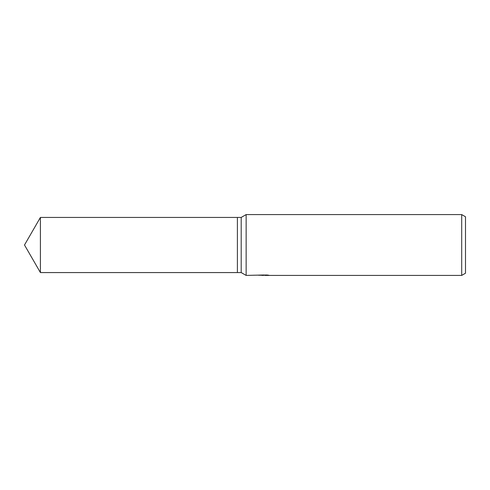<?xml version="1.0" encoding="UTF-8"?>
<svg xmlns="http://www.w3.org/2000/svg" width="490" height="490" viewBox="0 0 490 490"><rect width="100%" height="100%" fill="white"/><g stroke="black" fill="none" stroke-linecap="round" stroke-linejoin="round"><path stroke-width="0.73" d="M263.926 274.988L246.139 275.417L241.196 272.562L237.399 272.562L237.399 217.438L241.196 217.438L246.139 214.583L461.696 214.583L465.5 216.782L465.5 273.218L461.696 275.417L265.059 275.417L264.992 274.988M241.196 272.562L241.196 217.438M246.139 275.417L246.139 214.583M264.992 275.264L261.256 275.319M263.246 275.411L262.438 275.417M461.696 275.417L461.696 214.583M263.926 275.233L258.457 275.233L266.989 274.988L268.949 275.264L264.992 275.411M24.5 245L40.413 217.438L237.399 217.438L237.399 272.562L40.413 272.562L24.5 245M40.413 272.562L40.413 217.438"/></g></svg>
